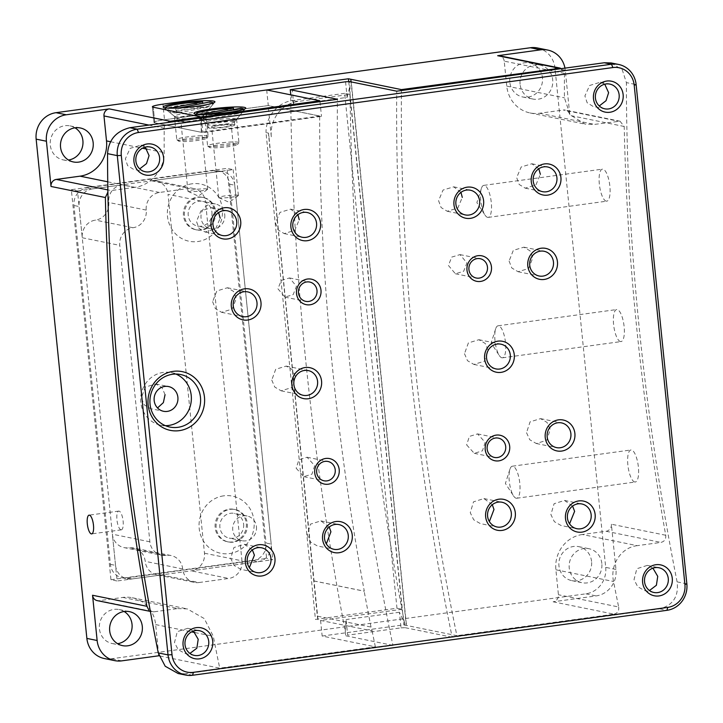<?xml version="1.0" encoding="UTF-8"?>
<svg xmlns="http://www.w3.org/2000/svg" width="723" height="723" viewBox="0 0 723 723"><rect width="100%" height="100%" fill="white"/><g stroke="black" fill="none" stroke-linecap="round" stroke-linejoin="round"><path stroke-width="0.54" stroke-dasharray="3.62 2.71" d="M230.718 125.025A9.851 1.03 -5.8 0 0 219.774 125.45A9.851 1.03 -5.8 0 0 211.649 127.284A9.851 1.03 -5.8 0 0 212.191 127.564A9.851 1.03 -5.8 0 0 223.136 127.14A9.851 1.03 -5.8 0 0 231.261 125.296A9.851 1.03 -5.8 0 0 230.718 125.025M237.849 195.237A9.851 1.03 -5.8 0 0 226.905 195.653A9.851 1.03 -5.8 0 0 218.78 197.496A9.851 1.03 -5.8 0 0 218.952 197.659A9.851 1.03 -5.8 0 0 219.322 197.768A9.851 1.03 -5.8 0 0 229.417 197.451A9.851 1.03 -5.8 0 0 238.256 195.698A9.851 1.03 -5.8 0 0 238.391 195.508A9.851 1.03 -5.8 0 0 237.849 195.237M199.9 118.762A9.851 1.03 -5.8 0 0 188.956 119.187A9.851 1.03 -5.8 0 0 180.831 121.03A9.851 1.03 -5.8 0 0 181.374 121.301A9.851 1.03 -5.8 0 0 192.318 120.877A9.851 1.03 -5.8 0 0 200.443 119.033A9.851 1.03 -5.8 0 0 199.9 118.762M207.031 188.974A9.851 1.03 -5.8 0 0 196.087 189.399A9.851 1.03 -5.8 0 0 187.962 191.243A9.851 1.03 -5.8 0 0 188.134 191.405A9.851 1.03 -5.8 0 0 188.504 191.514A9.851 1.03 -5.8 0 0 198.599 191.188A9.851 1.03 -5.8 0 0 207.438 189.444A9.851 1.03 -5.8 0 0 207.573 189.245A9.851 1.03 -5.8 0 0 207.031 188.974M634.749 481.979A16.159 5.097 82.2 0 1 627.962 465.802A16.159 5.097 82.2 0 1 630.935 449.977A16.159 5.097 82.2 0 1 631.504 449.995A16.159 5.097 82.2 0 1 638.292 466.172A16.159 5.097 82.2 0 1 635.318 481.997A16.159 5.097 82.2 0 1 634.749 481.979M516.159 498.219A16.159 5.097 82.2 0 1 513.565 495.942A16.159 5.097 82.2 0 1 509.914 469.272A16.159 5.097 82.2 0 1 512.345 466.208A16.159 5.097 82.2 0 1 512.914 466.227A16.159 5.097 82.2 0 1 519.701 482.413A16.159 5.097 82.2 0 1 516.728 498.237A16.159 5.097 82.2 0 1 516.159 498.219M606.226 201.139A16.159 5.097 82.2 0 1 599.43 184.952A16.159 5.097 82.2 0 1 602.404 169.137A16.159 5.097 82.2 0 1 602.973 169.155A16.159 5.097 82.2 0 1 609.769 185.332A16.159 5.097 82.2 0 1 606.796 201.157A16.159 5.097 82.2 0 1 606.226 201.139M487.636 217.37A16.159 5.097 82.2 0 1 485.034 215.102A16.159 5.097 82.2 0 1 481.382 188.432A16.159 5.097 82.2 0 1 483.814 185.368A16.159 5.097 82.2 0 1 484.383 185.386A16.159 5.097 82.2 0 1 491.179 201.572A16.159 5.097 82.2 0 1 488.197 217.397A16.159 5.097 82.2 0 1 487.636 217.37M620.488 341.554A16.159 5.097 82.2 0 1 613.691 325.377A16.159 5.097 82.2 0 1 616.674 309.552A16.159 5.097 82.2 0 1 617.234 309.571A16.159 5.097 82.2 0 1 624.03 325.757A16.159 5.097 82.2 0 1 621.057 341.581A16.159 5.097 82.2 0 1 620.488 341.554M501.898 357.795A16.159 5.097 82.2 0 1 499.304 355.517A16.159 5.097 82.2 0 1 495.644 328.848A16.159 5.097 82.2 0 1 498.084 325.793A16.159 5.097 82.2 0 1 498.644 325.811A16.159 5.097 82.2 0 1 505.44 341.988A16.159 5.097 82.2 0 1 502.467 357.813A16.159 5.097 82.2 0 1 501.898 357.795M243.615 524.13A12.616 11.893 -78.5 0 1 229.245 538.12A12.616 11.893 -78.5 0 1 219.9 527.374A12.616 11.893 -78.5 0 1 234.27 513.393A12.616 11.893 -78.5 0 1 243.615 524.13M256.457 526.742A12.616 11.893 -78.5 0 1 242.088 540.723A12.616 11.893 -78.5 0 1 232.743 529.986A12.616 11.893 -78.5 0 1 247.112 515.996A12.616 11.893 -78.5 0 1 256.457 526.742M211.92 212.083A12.616 11.893 -78.5 0 1 197.551 226.073A12.616 11.893 -78.5 0 1 188.206 215.337A12.616 11.893 -78.5 0 1 202.576 201.346A12.616 11.893 -78.5 0 1 211.92 212.083M224.763 214.695A12.616 11.893 -78.5 0 1 210.393 228.676A12.616 11.893 -78.5 0 1 201.039 217.939A12.616 11.893 -78.5 0 1 215.409 203.958A12.616 11.893 -78.5 0 1 224.763 214.695M120.985 529.823A9.462 2.982 82.2 0 1 117.009 520.352A9.462 2.982 82.2 0 1 118.753 511.089A9.462 2.982 82.2 0 1 119.087 511.107A9.462 2.982 82.2 0 1 123.055 520.578A9.462 2.982 82.2 0 1 121.319 529.842A9.462 2.982 82.2 0 1 120.985 529.823M520.099 84.284A17.343 16.358 -78.5 0 1 539.855 65.052A17.343 16.358 -78.5 0 1 552.706 79.819A17.343 16.358 -78.5 0 1 532.95 99.051A17.343 16.358 -78.5 0 1 520.099 84.284M509.823 82.196A17.343 16.358 -78.5 0 1 529.579 62.964A17.343 16.358 -78.5 0 1 542.44 77.732A17.343 16.358 -78.5 0 1 522.675 96.963A17.343 16.358 -78.5 0 1 509.823 82.196M601.834 563.488A17.343 16.358 101.5 0 0 588.983 548.721A17.343 16.358 101.5 0 0 569.227 567.953A17.343 16.358 101.5 0 0 582.078 582.72A17.343 16.358 101.5 0 0 601.834 563.488M591.568 561.4A17.343 16.358 101.5 0 0 578.707 546.642A17.343 16.358 101.5 0 0 558.951 565.865A17.343 16.358 101.5 0 0 571.803 580.632A17.343 16.358 101.5 0 0 591.568 561.4M124.13 611.495A17.343 16.358 101.5 0 0 119.168 609.552A17.343 16.358 101.5 0 0 99.413 628.784A17.343 16.358 101.5 0 0 112.264 643.551A17.343 16.358 101.5 0 0 117.587 643.696M74.993 127.817A17.343 16.358 101.5 0 0 70.041 125.883A17.343 16.358 101.5 0 0 50.285 145.115A17.343 16.358 101.5 0 0 63.136 159.882A17.343 16.358 101.5 0 0 68.459 160.027M268.567 133.131A31.541 29.742 101.5 0 0 268.73 136.267L271.306 136.783A31.541 29.742 -78.5 0 1 297.777 101.518L349.815 94.397L344.672 93.357L396.972 608.233L315.445 619.394L266.001 132.607L268.567 133.131L318.012 619.918L315.445 619.394M349.815 94.397L402.115 609.272L396.972 608.233M344.672 93.357L292.643 100.479A31.541 29.742 101.5 0 0 266.001 132.607M402.115 609.272L320.578 620.433L372.11 630.899L371.035 627.058L317.325 616.15L268.73 136.267M317.325 616.15A23.651 22.305 101.5 0 0 318.012 619.918L320.578 620.433L322.16 636.041L375.364 646.841L219.72 668.151L159.015 655.824M372.11 630.899A867.257 273.746 -97.8 0 0 375.364 646.841M351.053 81.889L406.263 625.395L456.9 635.68A867.257 273.746 82.2 0 1 401.419 90.529M582.358 534.514A31.541 29.742 101.5 0 0 555.888 569.778L558.418 594.749A6.308 5.947 -78.5 0 1 553.122 601.798L596.114 595.915A23.651 22.305 101.5 0 0 615.969 569.462L611.378 524.22A6.308 5.947 -78.5 0 1 606.082 531.269L582.358 534.514L637.225 545.666L660.949 542.413C664.509 541.5 666.1 539.114 665.729 535.255A867.257 273.746 82.2 0 1 624.211 126.48L620.018 121.211L594.442 124.401L585.124 124.13L570.095 114.84L564.428 97.822A867.257 273.746 -97.8 0 1 564.446 73.385L560.415 68.152M615.969 569.462L605.702 567.374L554.984 68.107L565.259 70.194L569.851 115.436A6.308 5.947 101.5 0 0 563.289 110.013L618.156 121.157M564.961 68.134A23.651 22.305 -78.5 0 1 565.259 70.194M537.46 47.971A23.651 22.305 -78.5 0 1 554.984 68.107M605.702 567.374A23.651 22.305 -78.5 0 1 585.838 593.827L111.478 658.77A23.651 22.305 -78.5 0 1 104.392 658.545M322.16 636.041L403.904 624.844L406.263 625.395M553.122 601.798L614.026 614.17L456.9 635.68M110.962 579.747L266.615 558.436L226.995 168.378L71.342 189.688L110.962 579.747L117.126 580.994L112.372 534.189A15.77 14.876 -78.5 0 0 124.058 547.609L161.554 555.228A15.77 14.876 -78.5 0 1 149.869 541.807L119.756 245.359A15.77 14.876 -78.5 0 1 132.996 227.727A15.77 14.876 101.5 0 0 146.236 210.095A15.77 14.876 -78.5 0 1 159.476 192.463L189.119 188.405A15.77 14.876 -78.5 0 1 193.845 188.558A15.77 14.876 -78.5 0 1 205.531 201.979L168.034 194.36L204.482 553.212A15.77 14.876 -78.5 0 1 191.252 570.845L272.779 559.683L266.615 558.436M107.745 181.798L134.903 187.32C151.17 185.45 164.727 168.459 164.184 152.625A867.257 273.746 82.2 0 1 164.202 128.179L148.983 125.088M134.903 187.32L111.179 190.565L107.863 189.887M170.176 121.265C166.507 122.196 164.51 124.501 164.202 128.179M122.82 597.433L177.686 608.576L153.972 611.821L99.105 600.677L122.82 597.433A31.541 29.742 -78.5 0 1 132.273 597.731A31.541 29.742 -78.5 0 1 155.644 624.582L158.708 654.785M177.686 608.576L187.266 608.902L204.275 618.581L213.312 636.294A867.257 273.746 -97.8 0 0 219.72 668.151M99.105 600.677A6.308 5.947 -78.5 0 1 97.216 600.623M150.375 611.414L153.972 611.821M637.225 545.666C620.894 547.51 609.869 565.015 613.556 581.5A867.257 273.746 -97.8 0 0 618.644 606.977L558.418 594.749M614.026 614.17C617.596 613.221 619.141 610.818 618.644 606.977M564.446 73.385L504.22 61.148L506.751 86.109A31.541 29.742 -78.5 0 0 530.122 112.96A31.541 29.742 -78.5 0 0 539.575 113.258L563.289 110.013M504.22 61.148A6.308 5.947 101.5 0 0 499.548 55.779M271.306 136.783L268.134 105.585L164.51 119.765A15.77 1.645 -5.8 0 0 153.963 122.404A15.77 1.645 -5.8 0 0 154.821 122.838L201.22 132.264A867.257 273.746 82.2 0 1 201.301 117.921M313.899 580.93L364.293 591.161A867.257 273.746 -97.8 0 1 319.665 116.051L268.134 105.585M371.035 627.058A867.257 273.746 82.2 0 1 364.148 591.188L364.293 591.161M319.665 116.051L201.22 132.264M146.236 210.095L108.739 202.485A15.77 14.876 -78.5 0 1 95.499 220.117A15.77 14.876 -78.5 0 0 82.259 237.75L77.506 190.935L71.342 189.688M161.6 574.912L199.096 582.521A15.77 14.876 -78.5 0 1 194.37 582.376L156.873 574.758A15.77 14.876 -78.5 0 0 161.6 574.912L117.126 580.994M199.096 582.521L228.739 578.463L191.252 570.845M204.482 553.212L241.979 560.831L205.531 201.979M77.506 190.935L121.979 184.853A15.77 14.876 -78.5 0 0 108.739 202.485M193.845 188.558L156.349 180.94A15.77 14.876 -78.5 0 0 151.631 180.795L233.158 169.625L226.995 168.378M241.979 560.831A15.77 14.876 -78.5 0 1 228.739 578.463M194.37 582.376A15.77 14.876 -78.5 0 1 182.684 568.947A15.77 14.876 101.5 0 0 170.999 555.526A15.77 14.876 101.5 0 0 166.281 555.381A15.77 14.876 -78.5 0 1 161.554 555.228M156.873 574.758A15.77 14.876 -78.5 0 1 145.187 561.337A15.77 14.876 -78.5 0 0 133.502 547.907A15.77 14.876 -78.5 0 0 128.784 547.763A15.77 14.876 -78.5 0 1 124.058 547.609M156.349 180.94A15.77 14.876 -78.5 0 1 168.034 194.36M350.998 79.286L406.471 625.368M348.721 81.627L403.904 624.844M313.755 580.949L364.148 591.188M233.158 169.625L272.779 559.683M233.737 121.446A13.403 1.392 -5.8 0 0 218.852 122.015A13.403 1.392 -5.8 0 0 207.799 124.528A13.403 1.392 -5.8 0 0 207.89 124.663A13.403 1.392 -5.8 0 0 208.54 124.898A13.403 1.392 -5.8 0 0 222.729 124.401A13.403 1.392 -5.8 0 0 234.415 121.97A13.403 1.392 -5.8 0 0 234.469 121.816A13.403 1.392 -5.8 0 0 233.737 121.446M202.919 115.192A13.403 1.392 -5.8 0 0 188.034 115.761A13.403 1.392 -5.8 0 0 176.981 118.265A13.403 1.392 -5.8 0 0 177.072 118.409A13.403 1.392 -5.8 0 0 177.722 118.635A13.403 1.392 -5.8 0 0 191.911 118.147A13.403 1.392 -5.8 0 0 203.597 115.707A13.403 1.392 -5.8 0 0 203.651 115.563A13.403 1.392 -5.8 0 0 202.919 115.192M234.053 124.564A13.403 1.392 -5.8 0 0 219.168 125.142A13.403 1.392 -5.8 0 0 208.116 127.646A13.403 1.392 -5.8 0 0 208.857 128.016A13.403 1.392 -5.8 0 0 223.732 127.447A13.403 1.392 -5.8 0 0 234.785 124.934A13.403 1.392 -5.8 0 0 234.053 124.564M203.235 118.31A13.403 1.392 -5.8 0 0 188.351 118.879A13.403 1.392 -5.8 0 0 177.298 121.392A13.403 1.392 -5.8 0 0 178.039 121.762A13.403 1.392 -5.8 0 0 192.924 121.184A13.403 1.392 -5.8 0 0 203.967 118.68A13.403 1.392 -5.8 0 0 203.235 118.31M154.821 122.838L202.901 132.607L321.491 116.367L268.278 105.558L164.51 119.765L162.928 104.166L164.51 119.765A15.77 1.645 174.2 0 0 153.963 122.404A15.77 1.645 174.2 0 0 154.821 122.838L153.24 107.239L154.821 122.838M201.41 117.912L202.901 132.607M320 101.672L321.491 116.367M266.697 89.959L268.278 105.558M223.687 495.842A29.173 27.51 101.5 0 0 199.196 528.468A29.173 27.51 101.5 0 0 229.553 553.574A29.173 27.51 101.5 0 0 254.044 520.958A29.173 27.51 101.5 0 0 223.687 495.842M232.39 541.925A16.557 15.617 -78.5 0 1 227.438 541.771A16.557 15.617 -78.5 0 1 215.102 525.052A16.557 15.617 -78.5 0 1 229.064 509.164A16.557 15.617 -78.5 0 1 234.026 509.317A16.557 15.617 -78.5 0 1 246.362 526.037A16.557 15.617 -78.5 0 1 232.39 541.925M191.993 183.805A29.173 27.51 101.5 0 0 167.501 216.421A29.173 27.51 101.5 0 0 197.858 241.527A29.173 27.51 101.5 0 0 222.35 208.911A29.173 27.51 101.5 0 0 191.993 183.805M200.696 229.887A16.557 15.617 -78.5 0 1 195.734 229.724A16.557 15.617 -78.5 0 1 183.398 213.005A16.557 15.617 -78.5 0 1 197.37 197.117A16.557 15.617 -78.5 0 1 202.332 197.271A16.557 15.617 -78.5 0 1 214.668 213.999A16.557 15.617 -78.5 0 1 200.696 229.887M233.421 542.133A16.557 15.617 -78.5 0 1 228.459 541.979A16.557 15.617 -78.5 0 1 216.123 525.26A16.557 15.617 -78.5 0 1 230.095 509.372A16.557 15.617 -78.5 0 1 235.056 509.525A16.557 15.617 -78.5 0 1 247.393 526.245A16.557 15.617 -78.5 0 1 233.421 542.133M201.726 230.095A16.557 15.617 -78.5 0 1 196.764 229.932A16.557 15.617 -78.5 0 1 184.428 213.213A16.557 15.617 -78.5 0 1 198.4 197.325A16.557 15.617 -78.5 0 1 203.353 197.487A16.557 15.617 -78.5 0 1 215.689 214.207A16.557 15.617 -78.5 0 1 201.726 230.095M229.607 184.184L234.74 185.233L271.197 544.085L266.055 543.036A15.77 14.876 -78.5 0 1 252.815 560.668L126.814 577.921A15.77 14.876 -78.5 0 1 122.097 577.776A15.77 14.876 -78.5 0 1 110.411 564.347L73.954 205.495A15.77 14.876 -78.5 0 1 87.194 187.863L213.195 170.619A15.77 14.876 -78.5 0 1 217.921 170.764A15.77 14.876 -78.5 0 1 229.607 184.184L266.055 543.036M252.815 560.668L257.957 561.717L131.957 578.969L126.814 577.921M110.411 564.347L115.544 565.395L79.096 206.543L73.954 205.495M87.194 187.863L92.336 188.911L218.337 171.658L213.195 170.619M115.544 565.395A15.77 14.876 101.5 0 0 127.23 578.816A15.77 14.876 101.5 0 0 131.957 578.969M257.957 561.717A15.77 14.876 101.5 0 0 271.197 544.085M234.74 185.233A15.77 14.876 101.5 0 0 223.055 171.812A15.77 14.876 101.5 0 0 218.337 171.658M92.336 188.911A15.77 14.876 101.5 0 0 79.096 206.543M464.482 353.692L467.492 360.696L473.863 364.428L484.338 361.229L488.206 350.438L485.214 343.434L478.879 339.72L468.396 342.901L464.482 353.692M271.776 380.072L274.785 387.076L281.148 390.818L291.631 387.609L295.49 376.828L292.508 369.815L286.172 366.1L275.689 369.281L271.776 380.072M448.414 265.458L455.409 273.782L463.66 271.279L466.941 262.919L459.973 254.613L451.73 257.099L448.414 265.458M466.633 444.889L474.279 453.339L482.44 450.818L485.169 442.349L477.56 433.908L469.399 436.412L466.633 444.889M296.159 468.224L303.805 476.674L311.965 474.152L314.695 465.684L307.085 457.243L298.924 459.747L296.159 468.224M277.939 288.802L284.934 297.117L293.186 294.613L296.466 286.263L289.498 277.948L281.256 280.434L277.939 288.802M460.976 192.372L453.692 186.832L443.045 190.05L438.563 200.66L441.111 207.555L447.212 211.252L457.849 208.025L462.286 197.415M509.082 261.066L511.839 268.016L518.066 271.721L528.612 268.522L532.797 257.813L530.067 250.863L523.868 247.176L513.312 250.357L509.082 261.066M526.516 432.688L529.76 439.738L536.285 443.515L546.724 440.28L550.23 429.444L547.013 422.395L540.515 418.644L530.076 421.843L526.516 432.688M492.291 504.717L483.931 498.581L473.511 501.834L470.266 512.706L473.701 519.783L480.37 523.597L496.945 526.968M329.227 527.04L320.867 520.903L310.447 524.157L307.203 535.029L310.637 542.105L317.307 545.919L333.881 549.29M212.607 301.654L215.364 308.604L221.581 312.318L232.137 309.11L236.322 298.409L233.592 291.459L227.393 287.763L216.837 290.944L212.607 301.654M297.912 214.695L290.628 209.155L279.982 212.372L275.508 222.982L278.048 229.878L284.148 233.583L294.785 230.357L299.223 219.738M175.888 374.044A26.805 25.278 101.5 0 0 171.36 372.643A26.805 25.278 101.5 0 0 140.822 402.368A26.805 25.278 101.5 0 0 160.687 425.187A26.805 25.278 101.5 0 0 165.404 425.666M218.608 212.598L211.658 207.6L200.994 210.827L196.466 221.419L198.97 228.305L205.061 232.002L215.707 228.775L220.19 218.174M538.798 168.757L531.848 163.769L521.184 166.986L516.665 177.587L519.168 184.464L525.25 188.17L535.906 184.934L540.379 174.333M252.381 549.923L244.311 544.292L233.891 547.555L230.7 558.427L234.171 565.513L240.867 569.335L256.584 572.526M572.58 506.082L564.509 500.452L554.08 503.723L550.899 514.595L554.369 521.672L561.066 525.494L576.782 528.694M193.393 631.08L187.727 628.305L177.307 631.64L174.487 642.521L178.147 649.615L185.025 653.502L194.36 655.4M145.224 147.121L140.913 145.106L130.122 148.378L125.359 158.852L127.6 165.648L133.574 169.363L145.233 171.731M652.932 568.17L647.266 565.395L636.846 568.73L634.026 579.602L637.686 586.696L644.564 590.583L653.899 592.48M604.762 84.211L600.452 82.187L589.661 85.468L584.898 95.933L587.139 102.738L593.113 106.444L604.771 108.812M165.043 394.686L162.06 387.673L155.725 383.967L145.233 387.139L141.328 397.93L144.338 404.934L150.7 408.676L163.515 411.279M192.625 675.255L185.368 673.782L392.896 645.368A859.367 271.261 82.2 0 1 337.433 99.286M185.368 673.782L178.147 673.529M686.85 583.859L677.099 581.879C678.897 596.285 673.104 605.278 659.728 608.838L452.191 637.243A859.367 271.261 82.2 0 1 396.728 91.17M611.215 62.955L622.286 69.878L626.389 82.612L636.132 84.591M677.099 581.879A859.367 271.261 82.2 0 1 626.389 82.612M401.021 627.862L405.016 627.663L404.573 623.334L399.439 612.254L401.021 627.862L347.655 635.165L346.073 619.566L345.278 631.45A996.43 314.523 82.2 0 1 290.7 94.83M452.191 637.243L405.016 627.663M392.896 645.368L345.721 635.779L347.655 635.165M404.573 623.334A996.43 314.523 82.2 0 1 349.986 85.92L349.543 81.582M345.278 631.45L345.721 635.779M399.439 612.254L346.073 619.566M345.558 81.78L347.139 97.388L293.773 104.69L292.191 89.092M290.691 94.035L293.773 104.69M347.139 97.388L349.986 85.92M214.071 145.621A14.189 1.482 174.2 0 1 229.824 143.832A14.189 1.482 174.2 0 1 237.487 144.528A14.189 1.482 174.2 0 1 232.797 145.965A14.189 1.482 174.2 0 1 218.391 147.691A14.189 1.482 174.2 0 1 209.408 147.375A14.189 1.482 174.2 0 1 214.071 145.621M233.683 144.428A15.77 1.645 -5.8 0 0 238.897 142.82A15.77 1.645 -5.8 0 0 238.961 142.639A15.77 1.645 -5.8 0 0 229.634 142.088A15.77 1.645 -5.8 0 0 212.869 144.049A15.77 1.645 -5.8 0 0 207.591 145.829A15.77 1.645 -5.8 0 0 207.691 145.992A15.77 1.645 -5.8 0 0 217.677 146.335A15.77 1.645 -5.8 0 0 233.683 144.428M231.306 121.021A15.77 1.645 -5.8 0 0 236.52 119.422A15.77 1.645 -5.8 0 0 236.584 119.241A15.77 1.645 -5.8 0 0 227.257 118.68A15.77 1.645 -5.8 0 0 210.492 120.642A15.77 1.645 -5.8 0 0 205.215 122.422A15.77 1.645 -5.8 0 0 205.314 122.585A15.77 1.645 -5.8 0 0 215.3 122.937A15.77 1.645 -5.8 0 0 231.306 121.021M243.181 109.535A23.651 2.467 -5.8 0 1 206.471 114.858L206.624 116.412A23.651 2.467 -5.8 0 0 235.716 113.312A23.651 2.467 -5.8 0 0 243.534 110.908A23.651 2.467 -5.8 0 0 243.642 110.637A23.651 2.467 -5.8 0 0 240.867 109.779L238.762 113.366A20.497 2.133 -5.8 0 0 231.477 113.24L233.583 109.652A23.651 2.467 -5.8 0 0 204.492 112.743A23.651 2.467 -5.8 0 0 196.575 115.418A23.651 2.467 -5.8 0 0 196.728 115.662A23.651 2.467 -5.8 0 0 199.34 116.286L199.187 114.722A23.651 2.467 -5.8 0 1 196.801 114.243M240.867 109.779L240.714 108.224M206.471 114.858L209.787 114.207M200.614 114.442L199.187 114.722M199.34 116.286L202.079 118.933A20.497 2.133 -5.8 0 0 209.372 119.069L206.624 116.412M209.372 119.069L238.762 113.366M231.477 113.24L202.079 118.933M183.253 139.367A14.189 1.482 174.2 0 1 199.015 137.569A14.189 1.482 174.2 0 1 206.679 138.265A14.189 1.482 174.2 0 1 201.988 139.711A14.189 1.482 174.2 0 1 187.573 141.428A14.189 1.482 174.2 0 1 178.59 141.121A14.189 1.482 174.2 0 1 183.253 139.367M202.865 138.165A15.77 1.645 -5.8 0 0 208.079 136.566A15.77 1.645 -5.8 0 0 208.143 136.385A15.77 1.645 -5.8 0 0 198.816 135.825A15.77 1.645 -5.8 0 0 182.051 137.786A15.77 1.645 -5.8 0 0 176.774 139.566A15.77 1.645 -5.8 0 0 176.873 139.729A15.77 1.645 -5.8 0 0 186.859 140.081A15.77 1.645 -5.8 0 0 202.865 138.165M200.488 114.758A15.77 1.645 -5.8 0 0 205.703 113.159A15.77 1.645 -5.8 0 0 205.766 112.978A15.77 1.645 -5.8 0 0 196.439 112.427A15.77 1.645 -5.8 0 0 179.675 114.379A15.77 1.645 -5.8 0 0 174.397 116.168A15.77 1.645 -5.8 0 0 174.496 116.331A15.77 1.645 -5.8 0 0 184.482 116.674A15.77 1.645 -5.8 0 0 200.488 114.758M212.363 103.272A23.651 2.467 -5.8 0 1 175.653 108.595L175.806 110.158A23.651 2.467 -5.8 0 0 204.898 107.058A23.651 2.467 -5.8 0 0 212.716 104.654A23.651 2.467 -5.8 0 0 212.824 104.383A23.651 2.467 -5.8 0 0 210.059 103.525L207.944 107.112A20.497 2.133 -5.8 0 0 200.66 106.977L202.765 103.389A23.651 2.467 -5.8 0 0 173.674 106.489A23.651 2.467 -5.8 0 0 165.757 109.164A23.651 2.467 -5.8 0 0 165.91 109.408A23.651 2.467 -5.8 0 0 168.522 110.023L168.369 108.459A23.651 2.467 -5.8 0 1 165.983 107.98M210.059 103.525L209.896 101.961M175.653 108.595L178.97 107.953M169.797 108.188L168.369 108.459M168.522 110.023L171.27 112.671A20.497 2.133 -5.8 0 0 178.554 112.806L175.806 110.158M178.554 112.806L207.944 107.112M200.66 106.977L171.27 112.671M665.729 535.255L611.378 524.22M624.211 126.48L569.851 115.436M585.838 593.827L596.114 595.915M121.753 660.858L111.478 658.77M110.574 141.735L142.458 148.206M147.112 149.155L164.184 152.625M155.644 624.582L191.586 631.884M194.903 632.553L213.312 636.294M606.082 531.269L660.949 542.413M555.888 569.778L613.556 581.5M539.575 113.258L594.442 124.401M506.751 86.109L564.428 97.822M149.869 541.807L112.372 534.189M82.259 237.75L119.756 245.359M159.476 192.463L121.979 184.853M151.631 180.795L189.119 188.405M132.996 227.727L95.499 220.117M182.684 568.947L145.187 561.337M166.281 555.381L128.784 547.763M297.777 101.518L292.643 100.479M659.728 608.838L666.995 610.311M218.78 197.496L211.649 127.284M238.256 195.698L229.182 202.359L218.952 197.659M187.962 191.243L180.831 121.03M207.438 189.444L198.364 196.105L188.134 191.405M512.345 466.208L630.935 449.977M509.914 469.272L505.404 483.47L513.565 495.942M483.814 185.368L602.404 169.137M481.382 188.432L476.882 202.63L485.034 215.102M498.084 325.793L616.674 309.552M495.644 328.848L491.143 343.054L499.304 355.517M242.088 540.723L229.245 538.12M210.393 228.676L197.551 226.073M118.753 511.089L89.101 515.147M529.579 62.964L539.855 65.052M578.707 546.642L588.983 548.721M112.264 643.551L122.539 645.639M63.136 159.882L73.412 161.961M70.041 125.883L80.316 127.971M132.273 597.731L187.266 608.902M119.168 609.552L129.444 611.64M571.803 580.632L582.078 582.72M522.675 96.963L532.95 99.051M530.122 112.96L585.124 124.13M620.018 121.211L565.178 110.068M170.999 555.526L133.502 547.907M121.319 529.842L91.667 533.899M215.409 203.958L202.576 201.346M247.112 515.996L234.27 513.393M502.467 357.813L621.057 341.581M488.197 217.397L606.796 201.157M516.728 498.237L635.318 481.997M207.573 189.245L200.443 119.033M238.391 195.508L231.261 125.296M152.372 106.805L153.963 122.404L152.372 106.805M207.89 124.663L194.153 113.583M177.072 118.409L163.335 107.329M208.116 127.646L207.799 124.528M177.298 121.392L176.981 118.265M203.967 118.68L203.651 115.563M234.785 124.934L234.469 121.816M203.597 115.707L214.821 102.097M234.415 121.97L245.639 108.36M228.459 541.979L227.438 541.771M196.764 229.932L195.734 229.724M203.353 197.487L202.332 197.271M235.056 509.525L234.026 509.317M122.097 577.776L127.23 578.816M217.921 170.764L223.055 171.812M473.863 364.428L495.924 368.911M281.148 390.818L303.208 395.3M455.409 273.782L476.24 278.021M474.279 453.339L494.46 457.442M303.805 476.683L323.985 480.786M284.934 297.126L305.766 301.355M447.212 211.261L465.25 214.921M518.066 271.721L539.087 275.996M536.285 443.515L556.52 447.618M221.581 312.318L242.612 316.584M284.148 233.583L302.187 237.243M160.687 425.187L169.932 427.067M205.061 232.002L222.35 235.517M525.25 188.17L542.548 191.676M155.725 383.949L168.54 386.552M600.452 82.187L609.787 84.085M647.266 565.386L658.924 567.754M140.913 145.106L150.248 147.004M187.727 628.305L199.385 630.673M564.509 500.452L581.798 503.967M244.311 544.292L261.609 547.799M531.848 163.769L547.564 166.959M211.658 207.6L227.374 210.791M171.36 372.643L180.605 374.523M290.628 209.155L307.212 212.517M227.402 287.754L247.628 291.866M320.867 520.903L338.906 524.564M483.931 498.581L501.97 502.241M540.515 418.626L561.545 422.901M523.877 247.167L544.112 251.27M453.692 186.832L470.266 190.194M289.507 277.939L309.688 282.042M307.085 457.234L327.917 461.464M477.56 433.899L498.391 438.129M459.982 254.604L480.162 258.698M286.172 366.091L308.233 370.574M478.879 339.711L500.94 344.184M237.487 144.528L238.897 142.82M236.52 119.422L243.534 110.908M196.448 114.207L196.575 115.418M236.584 119.241L238.961 142.639M243.515 109.426L243.642 110.637M205.215 122.422L207.591 145.829M205.314 122.585L196.728 115.662M209.408 147.375L207.691 145.992M206.679 138.265L208.079 136.566M205.703 113.159L212.716 104.654M165.63 107.944L165.757 109.164M205.766 112.978L208.143 136.385M212.698 103.163L212.824 104.383M174.397 116.168L176.774 139.566M174.496 116.331L165.91 109.408M178.59 141.121L176.873 139.729"/><path stroke-width="1.08" d="M89.435 515.165A9.462 2.982 -97.8 0 0 89.101 515.147A9.462 2.982 -97.8 0 0 87.366 524.41A9.462 2.982 -97.8 0 0 91.333 533.881A9.462 2.982 -97.8 0 0 91.667 533.899A9.462 2.982 -97.8 0 0 93.412 524.636A9.462 2.982 -97.8 0 0 89.435 515.165M109.688 630.872A17.343 16.358 101.5 0 0 122.539 645.639A17.343 16.358 101.5 0 0 142.295 626.407A17.343 16.358 101.5 0 0 129.444 611.64A17.343 16.358 101.5 0 0 109.688 630.872M117.587 643.696A17.343 16.358 101.5 0 0 132.029 624.32A17.343 16.358 101.5 0 0 124.13 611.495M60.56 147.203A17.343 16.358 101.5 0 0 73.412 161.961A17.343 16.358 101.5 0 0 93.168 142.738A17.343 16.358 101.5 0 0 80.316 127.971A17.343 16.358 101.5 0 0 60.56 147.203M68.459 160.027A17.343 16.358 101.5 0 0 82.892 140.651A17.343 16.358 101.5 0 0 74.993 127.817M109.272 108.893L66.281 114.776A23.651 22.305 101.5 0 0 46.426 141.229L51.017 186.471A6.308 5.947 -78.5 0 1 56.313 179.421L80.036 176.168A31.541 29.742 101.5 0 0 106.507 140.904L103.976 115.942A6.308 5.947 -78.5 0 1 109.272 108.893L170.176 121.265L319.909 100.768L266.697 89.959L162.928 104.166A15.77 1.645 -5.8 0 0 152.372 106.805A15.77 1.645 -5.8 0 0 153.24 107.239A15.77 1.645 174.2 0 1 152.372 106.805A15.77 1.645 174.2 0 1 162.928 104.166L348.432 78.771L401.428 89.607L560.415 68.152L499.548 55.779A6.308 5.947 101.5 0 0 497.659 55.716L540.641 49.833A23.651 22.305 -78.5 0 1 547.727 50.059A23.651 22.305 -78.5 0 1 564.961 68.134M350.791 79.322L351.053 81.889M401.419 90.529A867.257 273.746 82.2 0 1 401.428 89.607M201.301 117.921A867.257 273.746 82.2 0 1 201.31 116.999L153.24 107.239L201.31 116.999L201.41 117.912M540.641 49.833L530.375 47.745L56.005 112.689L66.281 114.776M530.375 47.745A23.651 22.305 -78.5 0 1 537.46 47.971L547.727 50.059M158.708 654.785L159.015 655.824M158.807 655.779L121.753 660.858A23.651 22.305 -78.5 0 1 114.668 660.632A23.651 22.305 -78.5 0 1 97.135 640.497L92.544 595.255L146.896 606.29A867.257 273.746 82.2 0 1 105.377 197.515L51.017 186.471M114.668 660.632L104.392 658.545A23.651 22.305 -78.5 0 1 86.868 638.409L36.15 139.141A23.651 22.305 -78.5 0 1 56.005 112.689M107.908 192.056L105.377 197.515M150.375 611.414L97.216 600.623A6.308 5.947 -78.5 0 1 92.544 595.255M146.896 606.29L148.811 609.977M348.432 78.771L348.721 81.627M195.409 114.035A26.019 2.711 174.2 0 1 194.153 113.583A26.019 2.711 174.2 0 1 214.107 108.613A26.019 2.711 174.2 0 1 244.329 107.338A26.019 2.711 174.2 0 1 245.639 108.36A26.019 2.711 174.2 0 1 222.955 113.086A26.019 2.711 174.2 0 1 195.409 114.035M164.591 107.781A26.019 2.711 174.2 0 1 163.335 107.329A26.019 2.711 174.2 0 1 183.29 102.359A26.019 2.711 174.2 0 1 213.511 101.084A26.019 2.711 174.2 0 1 214.821 102.097A26.019 2.711 174.2 0 1 192.137 106.823A26.019 2.711 174.2 0 1 164.591 107.781M319.909 100.768L320 101.672M514.279 354.731A15.77 14.876 -78.5 0 1 501.039 372.363A15.77 14.876 -78.5 0 1 484.636 358.789A15.77 14.876 -78.5 0 1 497.876 341.157A15.77 14.876 -78.5 0 1 514.279 354.731M486.57 358.174A12.616 11.893 101.5 0 0 495.924 368.911A12.616 11.893 101.5 0 0 510.293 354.93A12.616 11.893 101.5 0 0 500.94 344.184A12.616 11.893 101.5 0 0 486.57 358.174M321.572 381.111A15.77 14.876 -78.5 0 1 308.332 398.744A15.77 14.876 -78.5 0 1 291.92 385.169A15.77 14.876 -78.5 0 1 305.16 367.537A15.77 14.876 -78.5 0 1 321.572 381.111M293.863 384.555A12.616 11.893 101.5 0 0 303.208 395.3A12.616 11.893 101.5 0 0 317.578 381.31A12.616 11.893 101.5 0 0 308.233 370.574A12.616 11.893 101.5 0 0 293.863 384.555M491.459 266.895A13.005 12.273 -78.5 0 1 480.533 281.437A13.005 12.273 -78.5 0 1 466.995 270.239A13.005 12.273 -78.5 0 1 477.921 255.698A13.005 12.273 -78.5 0 1 491.459 266.895M468.938 269.625A9.851 9.291 101.5 0 0 476.24 278.021A9.851 9.291 101.5 0 0 487.465 267.094A9.851 9.291 101.5 0 0 480.162 258.698A9.851 9.291 101.5 0 0 468.938 269.625M509.679 446.317A13.005 12.273 -78.5 0 1 498.762 460.867A13.005 12.273 -78.5 0 1 485.223 449.67A13.005 12.273 -78.5 0 1 496.15 435.119A13.005 12.273 -78.5 0 1 509.679 446.317M487.157 449.055A9.851 9.291 101.5 0 0 494.46 457.442A9.851 9.291 101.5 0 0 505.693 446.516A9.851 9.291 101.5 0 0 498.391 438.129A9.851 9.291 101.5 0 0 487.157 449.055M339.204 469.661A13.005 12.273 -78.5 0 1 328.287 484.202A13.005 12.273 -78.5 0 1 314.749 473.005A13.005 12.273 -78.5 0 1 325.675 458.463A13.005 12.273 -78.5 0 1 339.204 469.661M316.683 472.39A9.851 9.291 101.5 0 0 323.985 480.786A9.851 9.291 101.5 0 0 335.219 469.86A9.851 9.291 101.5 0 0 327.917 461.464A9.851 9.291 101.5 0 0 316.683 472.39M320.985 290.23A13.005 12.273 -78.5 0 1 310.059 304.781A13.005 12.273 -78.5 0 1 296.52 293.583A13.005 12.273 -78.5 0 1 307.447 279.033A13.005 12.273 -78.5 0 1 320.985 290.23M298.463 292.969A9.851 9.291 101.5 0 0 305.766 301.355A9.851 9.291 101.5 0 0 316.99 290.429A9.851 9.291 101.5 0 0 309.688 282.042A9.851 9.291 101.5 0 0 298.463 292.969M483.606 200.732A15.77 14.876 -78.5 0 1 470.375 218.364A15.77 14.876 -78.5 0 1 453.963 204.799A15.77 14.876 -78.5 0 1 467.203 187.167A15.77 14.876 -78.5 0 1 483.606 200.732M455.897 204.184A12.616 11.893 101.5 0 0 465.25 214.921A12.616 11.893 101.5 0 0 479.62 200.931A12.616 11.893 101.5 0 0 470.266 190.194A12.616 11.893 101.5 0 0 455.897 204.184M557.451 261.816A15.77 14.876 -78.5 0 1 544.211 279.449A15.77 14.876 -78.5 0 1 527.799 265.874A15.77 14.876 -78.5 0 1 541.039 248.242A15.77 14.876 -78.5 0 1 557.451 261.816M529.742 265.26A12.616 11.893 101.5 0 0 539.087 275.996A12.616 11.893 101.5 0 0 553.457 262.006A12.616 11.893 101.5 0 0 544.112 251.27A12.616 11.893 101.5 0 0 529.742 265.26M574.884 433.439A15.77 14.876 -78.5 0 1 561.644 451.071A15.77 14.876 -78.5 0 1 545.232 437.496A15.77 14.876 -78.5 0 1 558.472 419.864A15.77 14.876 -78.5 0 1 574.884 433.439M547.175 436.882A12.616 11.893 101.5 0 0 556.52 447.618A12.616 11.893 101.5 0 0 570.89 433.637A12.616 11.893 101.5 0 0 561.545 422.901A12.616 11.893 101.5 0 0 547.175 436.882M515.309 512.779A15.77 14.876 -78.5 0 1 502.069 530.411A15.77 14.876 -78.5 0 1 485.657 516.837A15.77 14.876 -78.5 0 1 498.897 499.204A15.77 14.876 -78.5 0 1 515.309 512.779M487.6 516.222A12.616 11.893 101.5 0 0 496.945 526.968A12.616 11.893 101.5 0 0 511.315 512.978A12.616 11.893 101.5 0 0 501.97 502.241A12.616 11.893 101.5 0 0 487.6 516.222M352.246 535.11A15.77 14.876 -78.5 0 1 339.006 552.734A15.77 14.876 -78.5 0 1 322.594 539.168A15.77 14.876 -78.5 0 1 335.834 521.536A15.77 14.876 -78.5 0 1 352.246 535.11M324.537 538.554A12.616 11.893 101.5 0 0 333.881 549.29A12.616 11.893 101.5 0 0 348.251 535.3A12.616 11.893 101.5 0 0 338.906 524.564A12.616 11.893 101.5 0 0 324.537 538.554M260.976 302.404A15.77 14.876 -78.5 0 1 247.736 320.036A15.77 14.876 -78.5 0 1 231.324 306.462A15.77 14.876 -78.5 0 1 244.564 288.829A15.77 14.876 -78.5 0 1 260.976 302.404M233.258 305.847A12.616 11.893 101.5 0 0 242.612 316.584A12.616 11.893 101.5 0 0 256.981 302.603A12.616 11.893 101.5 0 0 247.628 291.866A12.616 11.893 101.5 0 0 233.258 305.847M320.551 223.064A15.77 14.876 -78.5 0 1 307.311 240.696A15.77 14.876 -78.5 0 1 290.899 227.121A15.77 14.876 -78.5 0 1 304.139 209.489A15.77 14.876 -78.5 0 1 320.551 223.064M292.833 226.507A12.616 11.893 101.5 0 0 302.187 237.243A12.616 11.893 101.5 0 0 316.557 223.262A12.616 11.893 101.5 0 0 307.212 212.517A12.616 11.893 101.5 0 0 292.833 226.507M204.464 397.144A29.959 28.26 -78.5 0 1 179.313 430.646A29.959 28.26 -78.5 0 1 148.134 404.862A29.959 28.26 -78.5 0 1 173.285 371.36A29.959 28.26 -78.5 0 1 204.464 397.144M150.068 404.247A26.805 25.278 101.5 0 0 169.932 427.067A26.805 25.278 101.5 0 0 200.47 397.343A26.805 25.278 101.5 0 0 180.605 374.523A26.805 25.278 101.5 0 0 150.068 404.247M240.714 221.337A15.77 14.876 -78.5 0 1 227.474 238.97A15.77 14.876 -78.5 0 1 211.062 225.395A15.77 14.876 -78.5 0 1 224.302 207.763A15.77 14.876 -78.5 0 1 240.714 221.337M213.005 224.781A12.616 11.893 101.5 0 0 222.35 235.517A12.616 11.893 101.5 0 0 236.719 221.536A12.616 11.893 101.5 0 0 227.374 210.791A12.616 11.893 101.5 0 0 213.005 224.781M560.912 177.497A15.77 14.876 -78.5 0 1 547.673 195.129A15.77 14.876 -78.5 0 1 531.26 181.554A15.77 14.876 -78.5 0 1 544.5 163.922A15.77 14.876 -78.5 0 1 560.912 177.497M533.194 180.94A12.616 11.893 101.5 0 0 542.548 191.676A12.616 11.893 101.5 0 0 556.918 177.695A12.616 11.893 101.5 0 0 547.564 166.959A12.616 11.893 101.5 0 0 533.194 180.94M274.948 558.346A15.77 14.876 -78.5 0 1 261.708 575.978A15.77 14.876 -78.5 0 1 245.296 562.404A15.77 14.876 -78.5 0 1 258.536 544.771A15.77 14.876 -78.5 0 1 274.948 558.346M247.239 561.789A12.616 11.893 101.5 0 0 256.584 572.526A12.616 11.893 101.5 0 0 270.953 558.545A12.616 11.893 101.5 0 0 261.609 547.799A12.616 11.893 101.5 0 0 247.239 561.789M595.137 514.505A15.77 14.876 -78.5 0 1 581.898 532.137A15.77 14.876 -78.5 0 1 565.494 518.563A15.77 14.876 -78.5 0 1 578.734 500.931A15.77 14.876 -78.5 0 1 595.137 514.505M567.428 517.948A12.616 11.893 101.5 0 0 576.782 528.694A12.616 11.893 101.5 0 0 591.152 514.704A12.616 11.893 101.5 0 0 581.798 503.967A12.616 11.893 101.5 0 0 567.428 517.948M212.725 641.211A15.77 14.876 -78.5 0 1 199.485 658.843A15.77 14.876 -78.5 0 1 183.073 645.268A15.77 14.876 -78.5 0 1 196.313 627.645A15.77 14.876 -78.5 0 1 212.725 641.211M185.016 644.654A12.616 11.893 101.5 0 0 194.36 655.4A12.616 11.893 101.5 0 0 208.73 641.409A12.616 11.893 101.5 0 0 199.385 630.673A12.616 11.893 101.5 0 0 185.016 644.654M163.597 157.542A15.77 14.876 -78.5 0 1 150.357 175.174A15.77 14.876 -78.5 0 1 133.945 161.6A15.77 14.876 -78.5 0 1 147.185 143.967A15.77 14.876 -78.5 0 1 163.597 157.542M135.879 160.985A12.616 11.893 101.5 0 0 145.233 171.731A12.616 11.893 101.5 0 0 159.602 157.741A12.616 11.893 101.5 0 0 150.248 147.004A12.616 11.893 101.5 0 0 135.879 160.985M672.263 578.301A15.77 14.876 -78.5 0 1 659.024 595.933A15.77 14.876 -78.5 0 1 642.611 582.358A15.77 14.876 -78.5 0 1 655.851 564.726A15.77 14.876 -78.5 0 1 672.263 578.301M644.555 581.744A12.616 11.893 101.5 0 0 653.899 592.48A12.616 11.893 101.5 0 0 668.269 578.499A12.616 11.893 101.5 0 0 658.924 567.754A12.616 11.893 101.5 0 0 644.555 581.744M623.136 94.632A15.77 14.876 -78.5 0 1 609.896 112.264A15.77 14.876 -78.5 0 1 593.484 98.69A15.77 14.876 -78.5 0 1 606.724 81.057A15.77 14.876 -78.5 0 1 623.136 94.632M595.418 98.075A12.616 11.893 101.5 0 0 604.771 108.812A12.616 11.893 101.5 0 0 619.141 94.821A12.616 11.893 101.5 0 0 609.787 84.085A12.616 11.893 101.5 0 0 595.418 98.075M489.372 521.572L493.981 509.462L492.291 504.717M326.317 543.895L330.917 531.785L329.227 527.04M165.404 425.666A26.805 25.278 101.5 0 0 191.224 395.463A26.805 25.278 101.5 0 0 175.888 374.044M249.363 567.672L254.415 555.183L252.381 549.923M569.552 523.832L574.613 511.342L572.58 506.082M189.932 653.429L196.855 648.188L198.201 639.277L193.393 631.08M139.729 168.875L146.516 163.597L149.074 155.599L145.224 147.121M649.471 590.519L656.394 585.269L657.74 576.358L652.932 568.17M599.268 105.956L606.055 100.687L608.612 92.689L604.762 84.211M177.885 397.289A12.616 11.893 -78.5 0 1 163.515 411.279A12.616 11.893 -78.5 0 1 154.171 400.542A12.616 11.893 -78.5 0 1 168.54 386.552A12.616 11.893 -78.5 0 1 177.885 397.289M157.524 407.944L163.371 402.621L165.043 394.686M299.223 219.738L297.912 214.695M220.19 218.174L218.608 212.598M612.869 67.555L611.522 64.23L604.256 62.756L396.728 91.17L349.543 81.582L345.558 81.78L290.248 89.706L337.433 99.286L129.896 127.7L137.162 129.173L611.522 64.23A23.651 22.305 -78.5 0 1 618.608 64.455A23.651 22.305 -78.5 0 1 636.132 84.591L686.85 583.859A23.651 22.305 -78.5 0 1 666.995 610.311L192.625 675.255A23.651 22.305 -78.5 0 1 185.54 675.029A23.651 22.305 -78.5 0 1 168.016 654.893L117.298 155.626A23.651 22.305 -78.5 0 1 137.162 129.173L138.5 132.508A20.497 19.331 101.5 0 0 121.292 155.427L172.011 654.695A20.497 19.331 101.5 0 0 193.339 672.345L667.7 607.401A20.497 19.331 101.5 0 0 684.916 584.473L634.198 85.206A20.497 19.331 101.5 0 0 612.869 67.555L138.5 132.508M185.54 675.029L178.147 673.529L165.196 666.226L158.265 652.914A859.367 271.261 82.2 0 1 107.546 153.638C108.658 139.819 116.105 131.179 129.896 127.7M462.286 197.415L460.976 192.372M540.379 174.333L538.798 168.757M604.256 62.756L611.215 62.955L618.608 64.455M290.248 89.706L290.691 94.035A996.43 314.523 82.2 0 0 290.7 94.83M233.583 109.598L233.43 108.088A23.651 2.467 -5.8 0 0 204.338 111.188A23.651 2.467 -5.8 0 0 196.412 113.863A23.651 2.467 -5.8 0 0 196.801 114.243M243.181 109.535A23.651 2.467 -5.8 0 0 243.479 109.083A23.651 2.467 -5.8 0 0 240.714 108.224L209.787 114.207M233.43 108.088L200.614 114.442M202.765 103.344L202.612 101.826A23.651 2.467 -5.8 0 0 173.52 104.925A23.651 2.467 -5.8 0 0 165.603 107.6A23.651 2.467 -5.8 0 0 165.983 107.98M212.363 103.272A23.651 2.467 -5.8 0 0 212.661 102.82A23.651 2.467 -5.8 0 0 209.896 101.961L178.97 107.953M202.612 101.826L169.797 108.188M497.659 55.716L558.563 68.089M86.868 638.409L97.135 640.497M46.426 141.229L36.15 139.141M106.507 140.904L110.574 141.735M142.458 148.206L147.112 149.155M80.036 176.168L107.745 181.798M56.313 179.421L107.863 189.887M148.983 125.088L103.976 115.942M191.586 631.884L194.903 632.553M158.265 652.914L168.016 654.893L172.011 654.695M121.292 155.427L117.298 155.626L107.546 153.638M193.339 672.345L192.625 675.255M667.7 607.401L666.995 610.311M684.916 584.473L686.85 583.859M634.198 85.206L636.132 84.591"/></g></svg>
